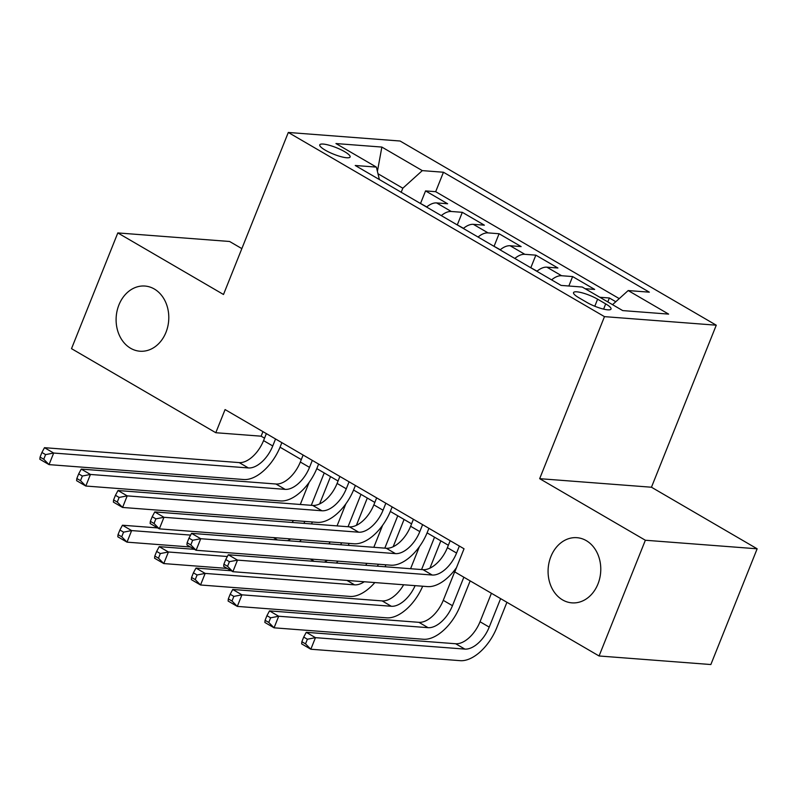 <?xml version="1.0" encoding="UTF-8"?>
<svg xmlns="http://www.w3.org/2000/svg" width="797" height="797" viewBox="0 0 797 797"><rect width="100%" height="100%" fill="white"/><g stroke="black" fill="none" stroke-linecap="round" stroke-linejoin="round"><path stroke-width="1.2" d="M165.975 332.339A32.677 26.301 94.4 0 1 139.953 351.218A32.677 26.301 94.4 0 1 118.922 304.922A32.677 26.301 94.4 0 1 144.944 286.043A32.677 26.301 94.4 0 1 165.975 332.339M597.959 583.982A32.677 26.301 94.4 0 1 571.927 602.861A32.677 26.301 94.4 0 1 550.896 556.565A32.677 26.301 94.4 0 1 576.918 537.686A32.677 26.301 94.4 0 1 597.959 583.982M325.276 150.175A16.338 3.527 21.8 0 0 340.847 156.63A16.338 3.527 21.8 0 0 350.112 156.979A16.338 3.527 21.8 0 0 344.603 151.649A16.338 3.527 21.8 0 0 329.031 145.193A16.338 3.527 21.8 0 0 319.766 144.845A16.338 3.527 21.8 0 0 325.276 150.175M241.85 248.614L229.586 241.481L117.807 232.923L71.511 348.658L215.808 432.721L261.127 436.188L264.534 438.171M716.264 325.196L400.094 141.019L288.305 132.461L604.475 316.638L716.264 325.196L651.458 487.226L539.669 478.678L645.361 540.246L757.15 548.804L651.458 487.226M757.15 548.804L710.854 664.539L599.075 655.981L645.361 540.246M615.802 301.734L609.376 297.988L607.802 301.914M585.098 288.693L594.672 289.421L572.615 276.579L568.839 286.013M536.889 271.309A20.423 11.288 120.2 0 1 546.881 267.164L557.91 268.011L535.853 255.16L530.882 267.583M500.118 249.889A20.423 11.288 120.2 0 1 510.12 245.745L521.148 246.592L499.081 233.74L494.12 246.163M463.356 228.47A20.423 11.288 120.2 0 1 473.348 224.336L484.377 225.172L462.32 212.321L457.348 224.744M599.075 655.981L454.778 571.927L464.033 548.774L225.073 409.568L215.808 432.721M605.7 303.896L597.611 299.184A15.83 3.407 21.8 0 0 582.517 292.927A15.83 3.407 21.8 0 0 573.541 292.589A15.83 3.407 21.8 0 0 578.881 297.749L586.961 302.462A15.83 3.407 21.8 0 0 602.054 308.728A15.83 3.407 21.8 0 0 611.03 309.057A15.83 3.407 21.8 0 0 605.7 303.896L603.608 309.126M379.382 179.554L376.383 167.101L355.233 165.487L561.118 285.416L582.258 287.04L622.706 310.591L668.623 314.108L628.185 290.556L649.336 292.17L443.451 172.242L422.31 170.618L402.814 188.212L377.987 173.746M376.383 167.101L335.945 143.55L381.863 147.066L422.31 170.618M599.812 297.261L609.376 297.988M619.249 298.616L435.68 191.688L425.558 190.911L420.587 203.325M426.594 207.061A20.423 11.288 120.2 0 1 436.587 202.916L447.615 203.763L425.558 190.911M441.299 215.618A20.423 11.288 -59.8 0 1 451.291 211.484L462.32 212.321M478.061 237.038A20.423 11.288 -59.8 0 1 488.053 232.893L499.081 233.74M514.832 258.457A20.423 11.288 -59.8 0 1 524.824 254.313L535.853 255.16M551.594 279.877A20.423 11.288 -59.8 0 1 561.586 275.732L572.615 276.579M117.807 232.923L223.499 294.492L288.305 132.461M539.669 478.678L604.475 316.638M280.036 447.197L301.296 459.59M316.798 468.616L338.058 480.999M353.559 490.035L374.829 502.419M390.331 511.445L411.591 523.838M427.092 532.864L448.352 545.248M401.2 192.256L402.814 188.212M262.95 431.635L261.127 436.188M612.534 304.673L628.185 290.556M435.68 191.688L443.451 172.242M381.863 147.066L377.419 171.395M450.175 540.705L447.376 547.688A25.534 14.117 -59.8 0 1 423.018 569.676L228.301 554.772L237.486 560.122L232.863 571.698L427.581 586.602A38.296 21.17 120.2 0 0 456.502 567.613M459.361 546.055L456.571 553.038A25.534 14.117 -59.8 0 1 432.203 575.026L237.486 560.122L229.416 561.686L225.74 559.544L223.887 564.176L227.563 566.318L229.416 561.686M227.563 566.318L232.863 571.698L223.668 566.348L223.887 564.176M228.301 554.772L225.74 559.544M491.42 593.267L480.033 621.75A25.534 14.117 -59.8 0 1 455.665 643.747L306.267 632.31L315.453 637.66L310.83 649.236L460.228 660.673A38.296 21.17 120.2 0 0 496.77 627.687L506.922 602.303M500.616 598.627L489.219 627.109A25.534 14.117 -59.8 0 1 464.86 649.097L315.453 637.66L307.383 639.224L303.707 637.082L301.854 641.715L305.53 643.856L307.383 639.224M305.53 643.856L310.83 649.236L301.635 643.876L301.854 641.715M306.267 632.31L303.707 637.082M413.414 519.285L410.614 526.269A25.534 14.117 -59.8 0 1 386.256 548.256L191.539 533.352L200.724 538.712L196.092 550.279L390.819 565.183A38.296 21.17 120.2 0 0 427.361 532.197L428.916 528.321M422.599 524.635L419.81 531.619A25.534 14.117 -59.8 0 1 395.442 553.616L200.724 538.712L192.655 540.276L188.979 538.134L187.126 542.757L190.802 544.899L192.655 540.276M190.802 544.899L196.092 550.279L186.906 544.929L187.126 542.757M191.539 533.352L188.979 538.134M376.642 497.866L373.853 504.85A25.534 14.117 -59.8 0 1 349.485 526.847L154.767 511.933L163.963 517.293L159.33 528.869L354.047 543.773A38.296 21.17 120.2 0 0 390.6 510.787L392.154 506.902M385.838 503.226L383.048 510.21A25.534 14.117 -59.8 0 1 358.68 532.197L163.963 517.293L155.893 518.857L152.207 516.715L150.364 521.348L154.04 523.49L155.893 518.857M154.04 523.49L159.33 528.869L150.145 523.509L150.364 521.348M154.767 511.933L152.207 516.715M339.881 476.457L337.091 483.44A25.534 14.117 -59.8 0 1 312.723 505.428L118.006 490.524L127.201 495.873L122.569 507.45L317.286 522.354A38.296 21.17 120.2 0 0 353.828 489.368L355.382 485.483M349.076 481.806L346.277 488.79A25.534 14.117 -59.8 0 1 321.918 510.777L127.201 495.873L119.122 497.438L115.445 495.296L113.592 499.928L117.269 502.07L119.122 497.438M117.269 502.07L122.569 507.45L113.373 502.1L113.592 499.928M118.006 490.524L115.445 495.296M303.119 455.037L300.33 462.021A25.534 14.117 -59.8 0 1 275.961 484.008L81.244 469.104L90.43 474.454L85.807 486.031L280.524 500.934A38.296 21.17 120.2 0 0 317.067 467.949L318.621 464.063M312.304 460.387L309.515 467.371A25.534 14.117 -59.8 0 1 285.147 489.368L90.43 474.454L82.36 476.028L78.684 473.886L76.831 478.509L80.507 480.651L82.36 476.028M80.507 480.651L85.807 486.031L76.612 480.681L76.831 478.509M81.244 469.104L78.684 473.886M456.163 568.082L443.262 600.34A25.534 14.117 -59.8 0 1 418.903 622.327L269.506 610.891L278.691 616.24L274.068 627.817L423.466 639.254A38.296 21.17 120.2 0 0 460.008 606.268L470.16 580.883M463.844 577.207L452.457 605.69A25.534 14.117 -59.8 0 1 428.089 627.677L278.691 616.24L270.621 617.814L266.945 615.673L265.092 620.295L268.768 622.437L270.621 617.814M268.768 622.437L274.068 627.817L264.873 622.467L265.092 620.295M269.506 610.891L266.945 615.673M537.048 271.169L529.228 266.846M429.922 568.161L440.841 540.874M434.524 537.198L421.573 569.566M419.401 546.662L410.585 568.719M415.117 585.646A25.534 14.117 -59.8 0 1 391.327 606.268L241.929 594.831L237.297 606.397L386.704 617.834A38.296 21.17 120.2 0 0 422.679 586.233M403.651 584.769A25.534 14.117 -59.8 0 1 382.142 600.908L232.734 589.471L241.929 594.831L233.86 596.395L230.184 594.253L228.331 598.886L232.007 601.028L233.86 596.395M232.007 601.028L237.297 606.397L228.111 601.048L228.331 598.886M232.734 589.471L230.184 594.253M500.287 249.75L492.466 245.426M393.16 546.752L404.069 519.455M397.763 515.779L384.812 548.147M382.64 525.243L373.813 547.31M378.356 564.236A25.534 14.117 -59.8 0 1 377.439 566.189M364.269 581.76A25.534 14.117 -59.8 0 1 354.565 584.849L205.168 573.412L200.535 584.988L349.933 596.425A38.296 21.17 120.2 0 0 374.829 582.567M366.889 563.359A25.534 14.117 -59.8 0 1 365.703 565.292M231.25 570.762L195.972 568.062L205.168 573.412L197.088 574.976L193.412 572.834L191.569 577.466L195.245 579.608L197.088 574.976M195.245 579.608L200.535 584.988L191.35 579.628L191.569 577.466M385.041 566.767A38.296 21.17 120.2 0 0 385.917 564.814M195.972 568.062L193.412 572.834M463.515 228.34L455.705 224.017M356.389 525.333L367.307 498.035M360.991 494.359L348.05 526.737M345.878 503.834L337.051 525.89M341.584 542.817A25.534 14.117 -59.8 0 1 340.668 544.769M327.497 560.341A25.534 14.117 -59.8 0 1 324.279 562.114M330.117 541.94A25.534 14.117 -59.8 0 1 328.932 543.873M194.478 549.342L159.211 546.642L168.406 551.992L163.774 563.569L227.245 568.43M227.364 556.505L168.406 551.992L160.327 553.556L156.65 551.414L154.797 556.047L158.473 558.189L160.327 553.556M158.473 558.189L163.774 563.569L154.578 558.219L154.797 556.047M336.354 563.041A38.296 21.17 120.2 0 0 338.067 561.148M348.279 545.357A38.296 21.17 120.2 0 0 349.146 543.395M159.211 546.642L156.65 551.414M266.357 433.618L263.558 440.602A25.534 14.117 -59.8 0 1 239.2 462.599L44.483 447.685L53.668 453.045L49.045 464.621L243.762 479.525A38.296 21.17 120.2 0 0 280.305 446.539L281.859 442.654M275.543 438.978L272.753 445.961A25.534 14.117 -59.8 0 1 248.385 467.949L53.668 453.045L45.598 454.609L41.922 452.467L40.069 457.099L43.745 459.241L45.598 454.609M43.745 459.241L49.045 464.621L39.85 459.261L40.069 457.099M44.483 447.685L41.922 452.467M426.754 206.921L418.943 202.597M319.627 503.913L330.546 476.626M324.23 472.95L311.288 505.318M309.116 482.414L300.29 504.471M304.823 521.397A25.534 14.117 -59.8 0 1 303.906 523.35M290.736 538.921A25.534 14.117 -59.8 0 1 287.508 540.705M293.356 520.521A25.534 14.117 -59.8 0 1 292.17 522.453M157.716 527.923L122.449 525.223L131.635 530.583L127.012 542.149L190.483 547.011M190.603 535.096L131.635 530.583L123.565 532.147L119.889 530.005L118.036 534.628L121.712 536.77L123.565 532.147M121.712 536.77L127.012 542.149L117.817 536.799L118.036 534.628M299.592 541.621A38.296 21.17 120.2 0 0 301.306 539.738M311.517 523.938A38.296 21.17 120.2 0 0 312.384 521.975M122.449 525.223L119.889 530.005M436.587 202.916L451.291 211.484M473.348 224.336L488.053 232.893M510.12 245.745L524.824 254.313M546.881 267.164L561.586 275.732M594.791 306.237L597.611 299.184M456.571 553.038L447.376 547.688M432.203 575.026L423.018 569.676M489.219 627.109L480.033 621.75M464.86 649.097L455.665 643.747M419.81 531.619L410.614 526.269M395.442 553.616L386.256 548.256M383.048 510.21L373.853 504.85M358.68 532.197L349.485 526.847M346.277 488.79L337.091 483.44M321.918 510.777L312.723 505.428M309.515 467.371L300.33 462.021M285.147 489.368L275.961 484.008M452.457 605.69L443.262 600.34M428.089 627.677L418.903 622.327M391.327 606.268L382.142 600.908M354.565 584.849L346.984 580.435M314.227 561.347L310.222 559.016M272.753 445.961L263.558 440.602M248.385 467.949L239.2 462.599M277.456 539.928L273.461 537.606"/></g></svg>
